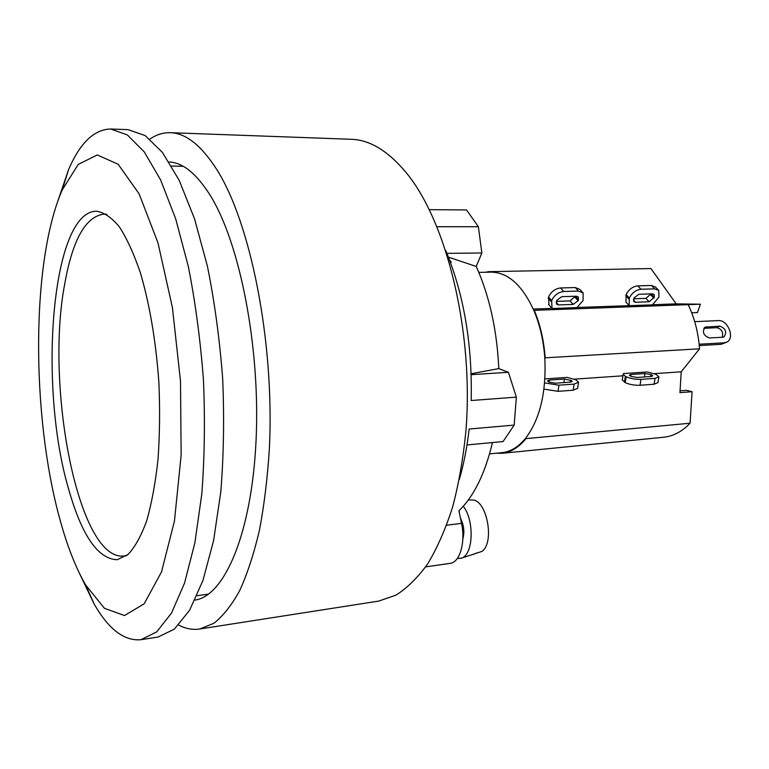 <?xml version="1.0" encoding="UTF-8"?>
<svg xmlns="http://www.w3.org/2000/svg" width="769" height="769" viewBox="0 0 769 769"><rect width="100%" height="100%" fill="white"/><g stroke="black" fill="none" stroke-linecap="round" stroke-linejoin="round"><path stroke-width="1.15" d="M680.046 390.835L686.544 390.335L692.081 391.7L679.931 392.661L681.228 371.792L699.569 348.799C698.329 332.593 694.532 317.885 688.159 304.659L700.415 304.207L697.464 312.56L691.706 312.8M694.715 321.673L718.361 320.596C727.849 319.596 735.26 338.254 726.859 342.09L724.215 342.811L699.165 344.224M722.745 337.245L709.364 337.956C703.433 335.64 701.982 332.045 705.01 327.181L719.822 326.133C725.705 328.488 727.128 332.073 724.09 336.87L722.745 337.245M722.245 337.264C723.523 332.266 721.707 329.065 716.804 327.69L703.837 328.315M699.3 345.569L721.178 344.32L726.542 342.243M478.818 272.38L491.208 272.139C507.992 272.389 522.189 285.126 533.801 310.33C539.896 324.691 543.577 340.696 544.827 358.325C546.355 392.171 540.088 418.644 526.015 437.744L525.967 438.618C518.729 447.5 510.741 452.393 501.984 453.297L663.647 437.244C673.269 436.244 682.074 431.572 690.081 423.219L692.081 391.7M700.415 304.207L676.201 303.87L650.92 268.544L488.738 271.678L489.046 272.178M576.923 307.61L552.027 308.513L551.652 300.583C554.238 295.209 558.275 292.182 563.754 291.489L578.442 291.057L583.113 292.951L583.075 300.554L576.923 307.61M551.911 308.388L533.253 309.071M533.801 310.33L534.263 310.34C540.251 324.576 543.885 340.398 545.173 357.816L544.827 358.325M688.159 304.659L534.263 310.34M652.689 304.726L676.201 303.87M658.399 290.057L655.467 287.029L651.449 285.482L637.78 285.857C632.666 286.51 628.773 289.423 626.12 294.604L625.976 302.13L629.167 305.562L629.321 298.036C631.993 292.845 635.886 289.913 641.019 289.25L654.698 288.856L658.725 290.394L658.985 297.055L652.487 304.851L577.125 307.475M638.885 294.267L652.554 293.845L654.227 294.479L654.323 297.209L649.142 301.765L635.502 302.246L633.771 301.573L634.079 297.872L638.885 294.267M633.704 298.785L645.922 298.372L651.064 293.893M582.719 292.518L579.97 289.452L575.299 287.558L560.639 287.952C555.17 288.635 551.142 291.662 548.566 297.026L548.96 304.947M556.4 301.352L570.05 300.9L575.337 296.257M561.735 296.68L576.404 296.219L578.346 297.007L578.49 299.699L578.086 300.727L573.165 304.418L558.525 304.928L556.516 304.101L556.766 300.41L561.735 296.68M690.081 423.219L525.967 438.618M654.361 373.647L681.228 371.792M622.928 375.81L574.356 379.155M622.284 379.934L625.207 382.635C629.657 384.567 634.598 385.442 640.039 385.269L654.083 384.231L657.956 382.597L658.879 376.964M625.37 376.349L623.159 374.282L623.534 373.58L647.325 371.965L655.794 374.243L658.918 376.743L655.034 378.358L640.981 379.357C635.54 379.511 630.59 378.636 626.129 376.723L625.37 376.349L624.447 382.26M651.141 376.483L637.116 377.464L631.022 376.387L629.34 375.157L630.993 374.474L644.98 373.513L651.026 374.57L652.746 375.82L651.141 376.483M526.015 437.744C518.748 446.789 510.712 451.768 501.897 452.681L489.565 453.902M501.984 453.297L496.611 453.21M544.904 378.915L567.243 377.406L575.76 379.79L578.557 382.222L574.078 384.116L558.919 385.192L544.615 382.895M570.338 382.145L555.228 383.212L548.979 382.087L547.441 380.866L549.364 380.069L564.427 379.03L571.357 380.53L572.194 381.366L570.338 382.145M543.952 389.114L558.054 391.334L573.184 390.21L577.673 388.287L578.519 382.481M485.422 272.245L488.738 271.678M699.569 348.799L545.173 357.816M451.326 262.181L449.625 260.153M466.985 444.953L503.08 441.55L514.173 425.103L516.364 397.131L508.405 372.292L498.802 368.601C496.995 330.007 489.469 295.95 476.232 266.449L481.855 252.982L478.376 226.73L466.533 209.947L429.323 209.658M425.661 566.888L450.125 563.35C459.824 562.533 465.745 542.328 461.515 523.333L458.901 510.779C473.867 496.418 485.056 473.675 492.468 442.55M462.832 539.098C464.707 531.956 463.918 525.006 460.458 518.239M457.247 558.563L461.515 558.131C473.387 554.68 474.617 520.613 463.274 506.242M476.982 552.873L472.724 554.612M460.708 558.4L481.98 551.392C495.198 542.174 486.489 498.639 471.887 500.033L468.34 499.937M178.658 625.053C185.617 628.725 192.644 630.042 199.729 629.004L378.627 601.108L395.843 595.196C407.128 588.122 417.788 577.615 427.824 563.667C437.34 547.807 445.607 528.899 452.643 506.954C458.814 483.499 463.246 458.074 465.947 430.678C473.867 332.275 446.933 222.193 406.59 173.14C388.422 151.137 369.995 139.852 351.289 139.285L170.343 132.691C163.191 132.499 156.376 134.633 149.888 139.102M199.729 629.004L213.772 623.342C222.952 616.18 231.594 605.28 239.697 590.621C247.339 573.847 253.924 553.709 259.451 530.206C264.238 505.012 267.554 477.597 269.41 447.971C274.571 341.388 250.348 221.443 216.281 168.757C200.94 145.11 185.627 133.095 170.343 132.691M194.999 600.07C224.385 596.11 251.607 533.936 256.039 440.935C260.595 348.097 240.005 243.206 210.322 195.547C196.633 173.717 182.887 162.528 169.065 161.98M459.333 479.404C463.822 464.005 467.091 447.212 469.148 429.035L514.173 425.103M445.789 250.617C463.957 294.594 472.416 344.56 471.186 400.514L516.364 397.131M437.013 226.711L478.376 226.73M471.157 373.734L498.802 368.601M471.195 374.666L508.405 372.292M476.232 266.449L448.481 257.182M446.943 253.366L481.855 252.982M57.704 201.478L68.547 169.699C79.986 142.986 94.058 129.423 110.755 129.009L128.087 129.653L145.091 135.546L162.413 152.397L179.206 180.359L194.538 218.829L207.447 266.362C214.589 301.852 219.665 339.273 222.674 378.617C224.327 418.048 223.702 455.806 220.799 491.891L213.59 540.607L202.901 580.624L189.52 610.375L174.313 629.148L158.126 637.011L140.987 639.693C124.357 641.25 108.785 629.446 94.27 604.261L79.755 573.991M110.755 129.009L127.327 134.921L144.236 151.877L160.654 180.023L175.678 218.771L188.367 266.651C195.403 302.409 200.421 340.119 203.429 379.761C205.121 419.48 204.583 457.517 201.814 493.852L194.865 542.895L184.522 583.152L171.525 613.037L156.741 631.858L140.987 639.693M59.396 517.499C31.327 414.529 31.116 261.133 62.222 189.953L78.207 164.441L97.269 154.944L118.166 164.278L139.131 193.865L157.981 242.869L172.41 307.513L180.494 381.116L181.148 455.161L174.448 521.055L161.509 571.944L144.178 603.8L124.53 615.527L104.478 608.346L85.599 584.901C75.429 567.234 66.701 544.769 59.396 517.499M68.422 488.353C38.133 385.577 51.379 210.985 96.596 211.225C104.103 212.359 111.697 217.579 119.358 226.855C126.914 238.505 133.941 253.876 140.439 272.976C149.772 304.793 155.915 341.263 158.885 382.395C160.048 409.281 159.75 435.062 157.981 459.756C155.405 483.163 151.637 503.532 146.658 520.873C141.121 536.06 134.902 547.268 127.99 554.507L117.224 559.717C97.874 559.101 81.601 535.311 68.422 488.353M127.039 555.305L123.982 555.977C78.467 561.678 44.881 386.836 64.759 283.799C72.574 239.832 85.57 216.618 103.748 214.147L106.862 214.455M706.451 326.777L704.039 328.036M716.804 327.69L719.822 326.133M721.178 344.32L724.215 342.811M628.898 299.035L625.697 295.604M635.502 302.246L633.368 299.958M649.142 301.765L645.922 298.372M653.9 298.199L650.661 294.815M654.323 297.209L651.151 293.883M654.698 288.856L651.449 285.482M641.019 289.25L637.78 285.857M629.321 298.036L626.12 294.604M575.423 296.248L578.49 299.699M574.962 297.209L578.086 300.727M570.05 300.9L573.165 304.418M556.15 302.198L558.525 304.928M551.652 300.583L548.566 297.026M551.248 301.621L548.172 298.055M563.754 291.489L560.639 287.952M578.442 291.057L575.299 287.558M630.724 376.243L630.993 374.474M644.432 376.954L644.98 373.513M650.709 376.512L651.026 374.57M651.554 376.435L651.795 374.945M655.034 378.358L654.083 384.231M640.981 379.357L640.039 385.269M626.129 376.723L625.207 382.635M571.357 380.53L571.136 382.049M570.617 380.146L570.329 382.145M564.427 379.03L563.917 382.597M549.364 380.069L549.076 382.135M558.919 385.192L558.054 391.334M574.078 384.116L573.184 390.21M446.654 525.237L461.515 523.333M548.547 304.476L551.623 308.033M622.246 380.165L623.159 374.282M196.979 595.744L208.582 594.081M171.545 166.046L183.262 166.325M85.599 584.901L94.27 604.261M62.222 189.953L68.547 169.699M106.372 214.157L103.748 214.147M126.587 555.651L123.982 555.977"/></g></svg>
